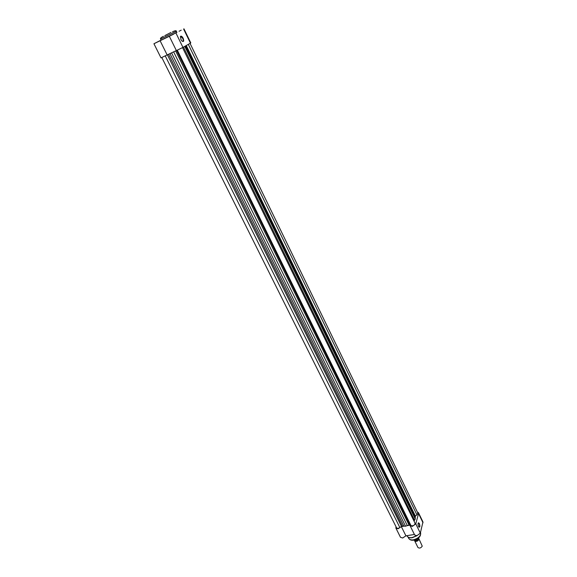 <?xml version="1.0" encoding="UTF-8"?>
<svg xmlns="http://www.w3.org/2000/svg" width="577" height="577" viewBox="0 0 577 577"><rect width="100%" height="100%" fill="white"/><g stroke="black" fill="none" stroke-linecap="round" stroke-linejoin="round"><path stroke-width="0.87" d="M418.592 538.413L418.96 539.459C417.633 541.377 416.205 541.846 414.675 540.844L414.603 540.627M414.675 540.844L417.964 547.523C419.501 548.532 420.929 548.078 422.241 546.145L418.909 538.759M418.332 539.344C416.587 540.865 415.115 541.125 413.918 540.108C415.094 541.089 416.551 540.829 418.303 539.329L418.758 537.75M418.303 539.329L417.863 538.442M419.371 523.527C420.179 526.217 420.02 527.407 418.909 527.082L418.57 526.556C417.914 524.796 417.871 523.534 418.44 522.769L419.371 523.527M418.916 527.089L418.974 527.118C419.731 526.83 419.775 525.697 419.111 523.721L418.174 523.13M407.586 525.568L409.98 525.164L410.096 525.69L412.331 526.397L415.779 523.829L418.549 513.566L418.491 512.722L417.359 512.015M418.491 512.722L422.955 521.933L420.323 533.141L416.904 535.708L414.661 534.98L410.096 525.69M398.058 528.77L401.34 526.613L405.919 535.838L402.659 538.002L400.488 537.302L395.894 528.092L398.058 528.77M396.024 526.743L395.894 528.092M403.72 526.21L401.34 526.613M405.919 535.838L414.409 534.468M416.926 535.701L412.324 537.663M173.547 34.187L171.333 35.305L173.547 34.187M158.134 41.652L155.913 42.777L158.134 41.652M181.243 30.17L179.072 31.266L181.243 30.17M180.897 39.474L180.615 36.243C181.366 35.897 182.209 36.575 183.133 38.255C184.135 41.183 183.746 42.107 181.979 41.032L180.897 39.474M182.462 41.393C183.457 41.4 183.565 40.419 182.772 38.435L181.084 36.553L180.305 36.993M183.969 28.85L190.807 42.95L182.959 47.408L176.374 50.588L169.335 36.279L176.872 32.305M160.572 39.027L161.127 40.145L176.908 32.384L176.36 31.259L160.572 39.027C160.067 38.414 161.019 37.505 163.414 36.293M176.36 50.56L160.997 57.873L153.936 43.744L161.098 40.087M153.936 43.744L169.335 36.279M167.15 54.923L160.103 40.736M177.334 50.199L411.033 525.705L409.403 524.882L405.559 526.202L402.14 526.094L399.875 527.566C398.346 528.496 397.236 528.568 396.536 527.767L161.82 57.549M185.267 46.102L415.231 517.821L415.274 518.983L184.763 46.384M415.231 517.821L415.382 516.054L416.955 514.893L417.849 513.032L190.049 43.405M169.725 53.704L171.578 52.846L405.559 526.202M173.908 51.714L171.578 52.846M411.033 525.705C413.406 526.065 414.755 525.25 415.072 523.26L182.541 47.631M414.026 521.118L415.274 518.983M418.303 539.336L415.13 540.714M406.9 535.68L407.037 535.968C407.86 537.389 409.533 537.93 412.065 537.591L416.637 535.737M420.554 532.448C421.152 536.192 418.852 538.759 413.666 540.151C411.437 540.526 409.771 539.913 408.667 538.298C409.439 539.632 411.012 540.151 413.392 539.834C418.657 538.305 421.044 535.845 420.554 532.448L420.518 532.391M415.779 523.829L420.323 533.141M418.549 513.566L423.02 522.791M171.001 32.427L164.777 35.63L171.001 32.427M190.468 43.167L183.623 29.045M182.959 47.408L175.949 33.055M176.627 50.509L409.973 524.962M168.549 54.26L402.479 526.094M185.542 45.944L415.014 516.79M186.248 45.547L415.382 516.054M188.311 44.386L416.955 514.893M165.246 55.897L399.875 527.566M167.388 54.808L401.462 526.39M169.941 53.603L403.936 526.217M173.634 51.851L407.348 525.647M175.632 50.906L409.028 524.998M183.464 47.119L414.56 520.281M407.037 535.968C407.939 537.497 409.656 538.089 412.202 537.75L417.056 535.68M408.09 537.129L408.667 538.298M180.522 36.632L180.615 36.243M180.312 36.928L181.084 36.553M172.458 31.843C175.004 30.595 176.302 30.401 176.36 31.259"/></g></svg>
